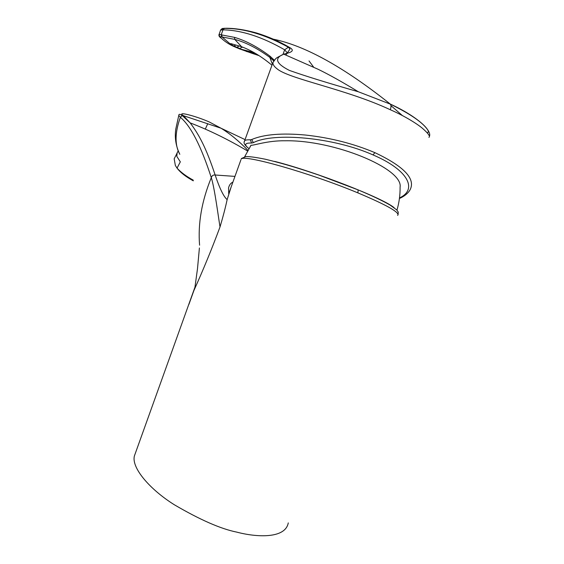 <?xml version="1.0" encoding="UTF-8"?>
<svg xmlns="http://www.w3.org/2000/svg" width="564" height="564" viewBox="0 0 564 564"><rect width="100%" height="100%" fill="white"/><g stroke="black" fill="none" stroke-linecap="round" stroke-linejoin="round"><path stroke-width="0.85" d="M271.975 65.22C261.428 56.407 251.093 50.175 240.969 46.523L231.501 43.816M230.873 43.632L230.62 44.295L232.058 45.381L236.14 47.461L233.447 46.163L234.222 45.952L232.495 45.494L231.522 43.823M232.058 45.381L233.447 46.163M235.731 44.972L234.222 45.952L239.157 48.715L234.843 46.911C228.758 44.33 223.682 40.862 219.622 36.498L234.73 39.374C245.812 42.378 257.529 48.391 269.888 57.429L273.611 60.736M287.795 53.065L287.591 52.339M242.59 47.087L239.157 48.715L251.833 51.994L252.517 53.481L251.452 51.162M373.044 154.924C333.268 137.186 273.498 132.173 253.335 142.657L251.629 143.052L250.317 139.83L251.777 139.484C263.924 134.366 281.81 132.878 305.448 135.036C330.257 137.722 353.388 143.587 374.849 152.632L373.044 154.924C408.9 170.25 417.579 189.603 399.495 197.936M283.142 53.961L284.651 49.794L288.394 47.221L289.276 47.298C294.253 49.949 293.012 52.064 285.56 53.643L283.762 54.151C273.822 59.15 276.712 57.711 272.955 62.505C272.75 64.423 274.069 66.474 276.91 68.674C288.31 78.84 346.063 89.013 390.309 109.74C391.19 107.118 391.197 105.249 390.323 104.136L358.366 91.77L390.323 104.136C408.604 113.075 420.603 121.041 426.328 128.021C429.31 131.602 430.325 134.415 429.38 136.467M251.629 143.052C244.741 142.826 243.838 144.673 248.921 148.586M250.162 146.577L251.05 145.209C252.954 145.829 267.329 140.485 285.123 140.774C334.318 139.851 403.182 168.657 400.095 187.079C400.2 194.932 399.157 202.624 396.964 210.146M274.654 161.403C315.191 171.646 383.717 198.394 394.215 207.778M218.994 34.404L234.539 37.372C245.798 40.65 257.614 46.918 269.994 56.181L274.16 60.052M219.22 36.399L220.884 37.964L219.516 36.773L219.149 34.192M220.559 30.111L223.02 29.836C241.54 30.181 262.091 36.836 284.651 49.794L287.337 52.96L289.974 49.054L288.394 47.221C264.883 34.446 243.535 28.179 224.331 28.419L225.854 28.256C234.786 28.228 244.931 29.779 256.289 32.916C267.9 36.434 278.898 41.228 289.276 47.298M287.323 53.199L285.814 54.941M358.323 91.756C342.327 82.006 328.925 74.519 318.131 69.287L283.755 54.158C273.984 58.134 275.852 63.556 289.381 70.408C304.891 75.928 327.874 83.042 358.323 91.756L358.366 91.77M252.143 53.354L239.122 48.744M258.954 55.603L252.517 53.481M239.185 45.959L237.077 47.193L241.385 49.533M399.425 198.507C404.388 196.293 407.913 193.445 410.007 189.948C415.901 178.936 404.184 166.5 374.849 152.632M428.922 137.369C430.452 136.46 428.295 133.435 422.443 128.303C416.599 123.403 404.078 115.754 390.309 109.74M390.937 105.616L402.336 115.521M427.011 132.568C432.454 133.104 421.428 118.37 390.189 104.009C344.068 67.292 305.138 45.691 273.406 39.205M135.48 452.913L134.408 455.895C131.215 467.683 149.693 489.319 174.311 504.752C199.994 519.796 220.827 528.926 236.824 532.134C256.119 537.266 285.306 539.078 288.274 522.899M231.169 186.931L227.137 199.621C223.647 196.639 219.65 188.432 215.152 175.002C213.192 174.791 211.909 175.679 211.303 177.653C201.736 200.995 197.83 223.506 199.585 245.192M188.898 304.426L193.875 290.594C203.273 269.775 211.986 248.555 220.023 226.918C223.118 216.513 225.487 207.411 227.137 199.621M199.402 247.977L197.492 268.739L194.954 287.182L134.408 455.895M220.023 226.918C218.628 219.036 214.764 188.658 211.303 177.653C201.087 146.104 190.78 125.983 180.374 117.298C174.833 132.632 174.636 144.969 179.803 154.31L178.407 151.194C175.552 143.905 174.685 136.488 175.813 128.945L178.774 115.444C178.802 113.935 179.93 113.949 182.172 115.493L183.434 115.698C175.637 110.734 196.194 116.135 209.343 122.007L209.279 121.979M176.61 154.106L174.17 158.808L175.355 165.456L177.047 168.128L180.332 161.847L176.814 156.39L177.131 152.915M209.343 122.007L221.01 128.218L183.434 115.698L190.146 122.874L182.172 115.493L180.374 117.298L178.774 115.444M205.296 129.135L207.756 123.664M247.54 150.99C228.427 139.59 209.3 130.221 190.146 122.874L190.153 122.882C199.099 134.754 206.121 147.789 215.152 175.002L234.962 176.391M247.913 150.32C238.776 140.929 229.809 133.562 221.01 128.218L245.002 139.583M193.248 180.142C186.303 176.356 180.903 172.351 177.047 168.128M193.297 180.832C185.817 176.758 180.409 172.542 177.089 168.178M234.539 37.372L234.73 39.374L241.611 46.741M230.718 43.59L231.36 43.773M221.701 34.665L222.054 36.949L230.62 44.295L231.635 44.323M273.512 60.891L273.596 59.417M272.349 64.176L269.888 57.429L269.994 56.181M244.24 141.43L244.564 140.774C245.298 140.02 247.215 139.703 250.317 139.83M253.335 142.657L251.777 139.484M221.659 36.843L221.307 34.552L223.02 29.836L224.331 28.419L222.949 28.482L224.571 28.256M219.516 36.773L218.867 35.236L220.602 30.005C221.821 28.701 222.604 28.193 222.949 28.482L221.779 29.814M254.561 52.896L251.833 51.994L252.277 51.606M246.362 51.451L251.629 52.826M251.833 52.868L255.351 53.368M242.957 50.027L248.435 51.38M398.106 214.503L398.24 212.05L396.682 209.85L390.105 205.077C382.611 200.749 371.958 195.68 358.133 189.892L318.85 175.073C299.512 168.558 285.877 164.187 265.369 159.238C255.654 157.285 249.168 156.411 245.925 156.609L241.554 158.435L241.138 159.203C242.485 153.831 309.199 172.591 357.879 192.874L358.133 189.892L357.491 189.624M232.883 182.158C230.725 183.039 229.28 184.971 228.54 187.953L228.716 193.741L240.856 160M357.879 192.874C386.967 205.127 400.228 212.642 397.655 215.434M272.955 62.505L244.085 142.297C243.592 144.257 248.104 148.071 248.52 148.269M251.05 145.209L244.649 156.778M309.03 60.933L313.598 67.067M178.231 150.792L176.715 153.725"/></g></svg>
